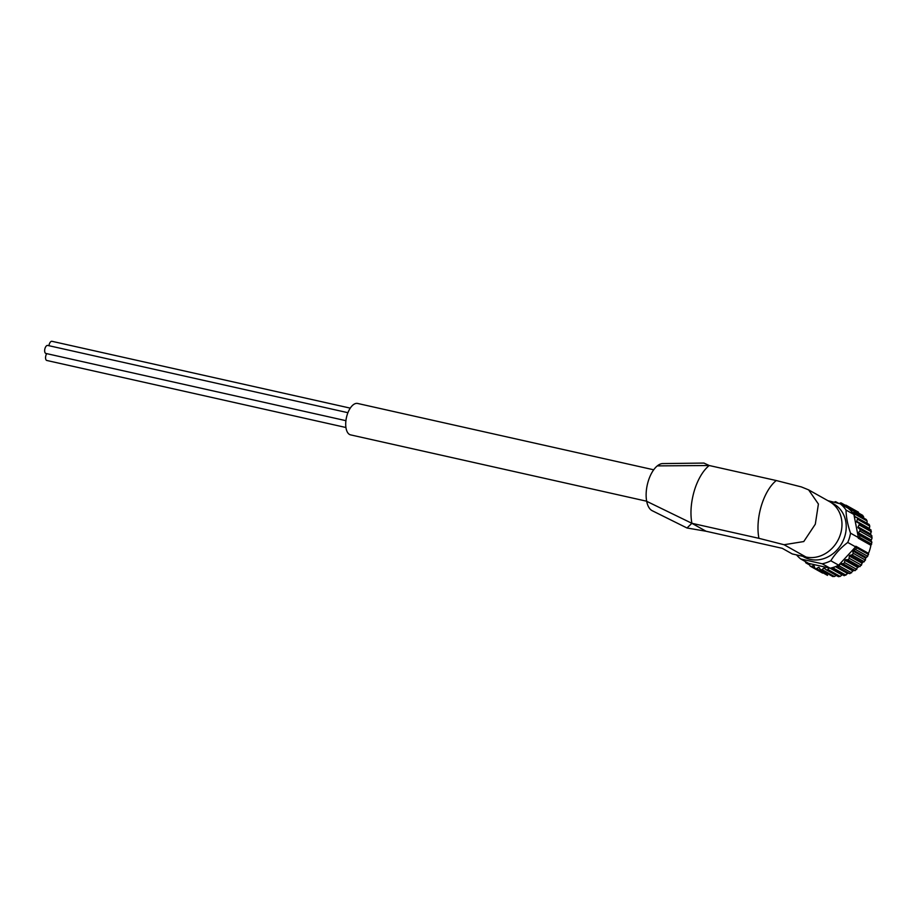 <?xml version="1.0" encoding="UTF-8"?>
<svg xmlns="http://www.w3.org/2000/svg" width="918" height="918" viewBox="0 0 918 918"><rect width="100%" height="100%" fill="white"/><g stroke="black" fill="none" stroke-linecap="round" stroke-linejoin="round"><path stroke-width="1.38" d="M663.198 463.579A24.327 11.865 102.6 0 0 662.842 463.567A24.327 11.865 102.6 0 0 657.311 465.885L709.224 465.518L776.272 480.539A39.463 19.255 102.6 0 0 758.934 538.327L784.064 544.73L806.004 557.019A30.409 26.266 -60.7 0 0 839.27 537.523A30.409 26.266 -60.7 0 0 829.539 501.607L808.609 489.868L818.408 504.039L815.31 524.189L803.766 541.551L784.064 544.73M704.014 463.108L709.224 465.518A39.463 19.255 102.6 0 0 694.524 490.028L693.859 492.289C690.841 503.534 690.187 513.862 691.885 523.294L758.934 538.327M706.034 531.235L686.997 527.988L691.885 523.306L706.034 531.235L782.228 548.31L792.291 553.956L806.004 557.019M657.311 465.885A24.327 11.865 102.6 0 0 646.685 501.308L691.885 523.306M646.685 501.308A24.327 11.865 102.6 0 0 652.205 510.706L686.997 527.988M808.609 489.868L801.403 486.93L776.272 480.539M831.605 502.903A30.409 26.266 119.3 0 1 842.116 542.825A30.409 26.266 119.3 0 1 802.848 556.319M827.887 500.677L840.2 503.787A33.989 29.353 119.3 0 1 846.029 510.052C846.132 516.972 847.635 524.683 850.527 533.163A33.989 29.353 119.3 0 1 847.739 542.458C840.693 547.782 835.059 553.875 830.813 560.76A33.989 29.353 119.3 0 1 822.207 563.79L800.771 558.993A33.989 29.353 119.3 0 1 796.572 554.908M800.771 558.993L808.632 563.4L830.067 568.196L842.035 574.92L840.165 576.412L838.364 576.561M822.207 563.79L830.067 568.196A33.989 29.353 119.3 0 0 830.756 568.058A33.989 29.353 119.3 0 0 834.37 567.026L833.59 568.242A1.434 1.239 119.3 0 1 831.8 568.747L830.756 568.058M830.813 560.76L838.673 565.167A33.989 29.353 119.3 0 1 836.309 566.28A33.989 29.353 119.3 0 1 834.37 567.026M840.2 503.787L848.071 508.193A33.989 29.353 119.3 0 1 848.588 508.618A33.989 29.353 119.3 0 1 851.17 511.028A33.989 29.353 119.3 0 1 852.443 512.496A33.989 29.353 119.3 0 1 853.889 514.459L846.029 510.052M850.527 533.163L858.387 537.569A33.989 29.353 119.3 0 1 858.284 538.2L870.895 545.281A33.989 29.353 -60.7 0 1 868.485 553.336L867.694 556.285L865.594 558.144L865.433 560.118L862.002 563.136L861.463 565.167L857.687 567.45L855.197 570.606L853.556 570.468L849.827 573.67L848.324 573.13L844.204 575.701L831.869 568.793M847.739 542.458L855.599 546.864A33.989 29.353 119.3 0 0 855.863 546.267L868.485 553.336M852.443 512.496L853.717 512.588A1.434 1.239 119.3 0 1 854.738 514.046L854.371 516.26L856.54 517.477M858.387 537.569L853.889 514.459M854.371 516.26A0.711 0.62 119.3 0 0 854.773 516.972L856.689 517.523A1.434 1.239 119.3 0 1 857.412 519.186L856.689 521.344A0.711 0.62 119.3 0 0 856.942 522.135L858.686 523.065A1.434 1.239 119.3 0 1 859.099 524.901L858.032 526.921A0.711 0.62 119.3 0 0 858.146 527.77L859.661 529.055A1.434 1.239 119.3 0 1 859.741 530.983L858.364 532.796A0.711 0.62 119.3 0 0 858.33 533.679L859.558 535.274A1.434 1.239 119.3 0 1 859.305 537.225L858.284 538.2M848.588 508.618L849.884 508.446A1.434 1.239 119.3 0 1 851.17 509.639L851.17 511.028M843.722 505.761L845.317 505.244A1.434 1.239 119.3 0 1 846.809 506.128L847.096 507.654M839.304 503.546L840.177 503.075A1.434 1.239 119.3 0 1 841.829 503.626L842.357 505.003M834.37 502.226L834.634 502.02A1.434 1.239 119.3 0 1 836.39 502.226L836.791 502.857M807.909 562.986L806.796 563.136A1.434 1.239 119.3 0 1 805.522 561.942L805.522 561.655M829.161 567.99L827.806 569.481A1.434 1.239 119.3 0 1 826.005 569.63L824.605 568.196A0.711 0.62 119.3 0 0 823.802 568.185L822.046 569.573A1.434 1.239 119.3 0 1 820.29 569.367L819.2 567.645A0.711 0.62 119.3 0 0 818.42 567.473L816.504 568.517A1.434 1.239 119.3 0 1 814.851 567.955L814.094 566.016A0.711 0.62 119.3 0 0 813.382 565.683L811.363 566.349A1.434 1.239 119.3 0 1 809.871 565.454L809.527 563.595M855.863 546.267L856.207 547.553A1.434 1.239 119.3 0 1 855.335 549.354L853.361 550.238L866.053 557.352M838.673 565.167L855.599 546.864M853.361 550.238A0.711 0.62 119.3 0 0 852.902 551.018L853.074 553.187A1.434 1.239 119.3 0 1 851.927 554.839L849.873 555.321A0.711 0.62 119.3 0 0 849.299 556.021L849.104 558.236A1.434 1.239 119.3 0 1 847.716 559.659L845.662 559.739A0.711 0.62 119.3 0 0 844.985 560.324L844.422 562.516A1.434 1.239 119.3 0 1 842.839 563.675L840.854 563.342A0.711 0.62 119.3 0 0 840.108 563.801L839.19 565.89A1.434 1.239 119.3 0 1 837.468 566.739L836.309 566.28M646.674 501.217L350.607 434.88A16.099 7.849 -77.4 0 1 349.54 434.466A16.099 7.849 -77.4 0 1 346.74 416.324A16.099 7.849 -77.4 0 1 357.641 403.461L653.708 469.798M858.33 533.679L871.021 540.794L871.916 542.205L870.895 545.281M871.021 540.794L872.1 537.914L870.723 534.035L871.056 530.007L858.709 523.076L871.044 529.996M856.919 517.614L869.208 524.499L869.771 526.117L869.38 528.458L856.689 521.344M866.076 519.519L867.097 520.976L867.074 523.375M862.243 515.377L863.528 516.57L863.872 518.957M857.676 512.164L846.809 506.128M811.363 566.349L822.23 572.384M816.504 568.517L827.21 574.886M836.493 575.311L834.405 576.504L832.649 576.297M47.977 345.535A4.12 2.008 102.6 0 0 47.702 345.432A4.12 2.008 102.6 0 0 44.844 349.001A4.12 2.008 102.6 0 0 45.9 353.453L345.902 420.673M46.715 353.637A4.12 2.008 102.6 0 0 45.556 357.825A4.12 2.008 102.6 0 0 46.807 360.476L345.914 427.501M52.223 341.404A4.12 2.008 102.6 0 0 51.947 341.301A4.12 2.008 102.6 0 0 48.952 345.707M856.207 547.553L868.566 554.483M859.305 537.225L871.664 544.156M859.558 535.274L871.916 542.205M858.364 532.796L871.067 539.922M859.741 530.983L872.1 537.914M859.661 529.055L872.02 535.986M858.146 527.77L870.838 534.884M858.032 526.921L870.723 534.035M859.099 524.901L871.457 531.832M857.412 519.186L869.771 526.117M854.738 514.046L867.097 520.976M851.17 509.639L863.528 516.57M841.829 503.626L844.927 505.37M836.39 502.226L838.203 503.236M806.796 563.136L809.745 564.788M813.382 565.683L814.128 566.096M818.42 567.473L819.453 568.047M822.046 569.573L834.405 576.504M823.802 568.185L825.557 569.171M827.806 569.481L840.165 576.412M831.938 568.827L844.158 575.678M833.59 568.242L845.948 575.161M835.414 566.647L847.532 573.44M836.195 566.326L848.324 573.13M837.468 566.739L849.827 573.67M839.19 565.89L851.548 572.821M840.108 563.801L852.811 570.916M840.854 563.342L853.556 570.468M842.839 563.675L855.197 570.606M844.422 562.516L856.781 569.447M844.985 560.324L857.687 567.45M845.662 559.739L858.364 566.865M847.716 559.659L860.074 566.59M849.104 558.236L861.463 565.167M849.299 556.021L862.002 563.136M849.873 555.321L862.576 562.447M851.927 554.839L864.286 561.759M853.074 553.187L865.433 560.118M852.902 551.018L865.594 558.144M855.335 549.354L867.694 556.285M704.014 463.074L662.842 463.579M854.176 512.726L866.408 519.588M850.584 508.572L862.782 515.411M846.247 505.313L858.433 512.141M841.336 503.053L845.271 505.256M836 501.859L838.731 503.385M806.107 563.009L809.802 565.075M810.433 566.268L822.608 573.096M815.345 568.54L827.531 575.379M820.681 569.734L832.901 576.596M826.246 569.826L838.524 576.699M47.702 345.432L347.922 412.698M51.947 341.301L350.251 408.131"/></g></svg>
